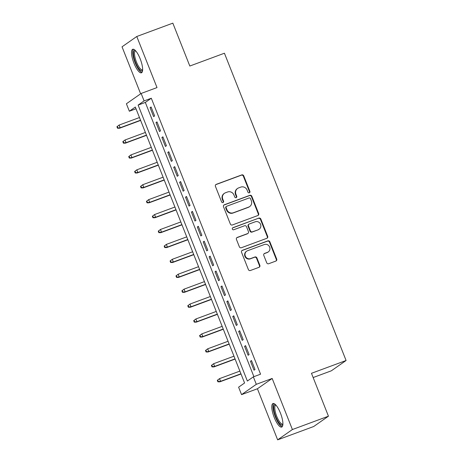 <?xml version="1.0" encoding="UTF-8"?>
<svg xmlns="http://www.w3.org/2000/svg" width="463" height="463" viewBox="0 0 463 463"><rect width="100%" height="100%" fill="white"/><g stroke="black" fill="none" stroke-linecap="round" stroke-linejoin="round"><path stroke-width="0.69" d="M249.314 192.799A1.105 1.053 55 0 0 249.898 191.41L243.741 175.853A1.58 1.505 55 0 0 241.744 174.916L216.262 184.343A1.58 1.505 55 0 0 215.428 186.334L221.586 201.885A1.105 1.053 55 0 0 223.212 202.429A1.105 1.053 55 0 0 223.565 201.156L222.772 199.142A5.052 4.815 55 0 1 225.446 192.782L227.57 191.995A5.052 4.815 55 0 1 233.954 195.004L234.753 197.018A1.105 1.053 55 0 0 236.373 197.556A1.105 1.053 55 0 0 236.732 196.283L235.933 194.269A5.052 4.815 55 0 1 238.613 187.909L240.731 187.121A5.052 4.815 55 0 1 247.12 190.131L247.913 192.145A1.105 1.053 55 0 0 249.314 192.799A1.105 1.053 55 0 0 249.499 191.688L243.341 176.131A1.58 1.505 55 0 0 241.345 175.193L215.862 184.621A1.58 1.505 55 0 0 215.752 184.668M222.992 202.539A1.105 1.053 55 0 0 223.166 201.434L222.373 199.42L222.772 199.142M236.159 197.672A1.105 1.053 55 0 0 236.333 196.561L235.54 194.547L235.933 194.269M280.456 413.129A12.547 3.681 -110.3 0 0 272.991 403.533A12.547 3.681 -110.3 0 0 274.235 417.476A12.547 3.681 -110.3 0 0 281.701 427.071A12.547 3.681 -110.3 0 0 280.456 413.129M140.196 58.87A12.547 3.681 -110.3 0 0 132.731 49.275A12.547 3.681 -110.3 0 0 133.975 63.217A12.547 3.681 -110.3 0 0 141.441 72.807A12.547 3.681 -110.3 0 0 140.196 58.87M266.711 262.781A1.58 1.505 55 0 0 268.708 263.725L275.855 261.074A1.58 1.505 55 0 0 276.695 259.089L269.854 241.813A1.58 1.505 55 0 0 267.857 240.87L242.375 250.304A1.58 1.505 55 0 0 241.541 252.289L248.382 269.564A1.58 1.505 55 0 0 250.379 270.508L259.014 267.313A1.58 1.505 55 0 0 259.847 265.322L256.919 257.932A1.58 1.505 55 0 0 254.928 256.988L250.645 258.574A4.225 4.028 55 0 1 246.669 251.195A4.225 4.028 55 0 1 247.543 250.743L264.315 244.533A4.225 4.028 55 0 1 268.285 251.913A4.225 4.028 55 0 1 267.417 252.364L264.622 253.4A1.58 1.505 55 0 0 263.788 255.391L266.711 262.781M253.354 376.859L256.305 384.319L241.559 394.632L238.607 387.178L244.586 382.994L135.329 107.046L129.351 111.224L126.399 103.77L141.146 93.457L144.097 100.911L138.119 105.095L247.375 381.043L253.354 376.859L260.565 374.191L151.308 98.243L144.097 100.911M141.146 93.457L157.009 87.582L136.782 36.496L172.838 23.15L189.813 66.035L224.428 53.222L346.087 360.498L311.472 373.305L328.452 416.191L292.396 429.537L272.169 378.45L256.305 384.319M257.827 215.544A1.58 1.505 55 0 0 258.667 213.553L251.826 196.277A1.58 1.505 55 0 0 249.829 195.34L224.347 204.768A1.58 1.505 55 0 0 223.513 206.758L230.354 224.034A1.58 1.505 55 0 0 232.351 224.972L257.827 215.544M260.837 219.045L267.678 236.321A1.58 1.505 55 0 1 266.844 238.312L241.362 247.74A1.58 1.505 55 0 1 239.365 246.802L236.443 239.406A1.58 1.505 55 0 1 237.276 237.421L247.612 233.595A1.58 1.505 55 0 0 248.446 231.604L246.501 226.702A1.58 1.505 55 0 0 244.51 225.759L233.751 229.741A1.105 1.053 55 0 1 232.71 227.813A1.105 1.053 55 0 1 232.941 227.692L258.846 218.102A1.58 1.505 55 0 1 260.837 219.045L260.443 219.323L267.278 236.599L267.678 236.321M328.452 416.191L313.706 426.504L277.65 439.85L292.396 429.537M136.782 36.496L122.035 46.809L140.642 93.804M154.619 115.924L151.077 106.976L150.081 107.671L153.623 116.624L154.619 115.924M160.528 130.844L156.98 121.891L155.985 122.591L159.527 131.538L160.528 130.844M166.431 145.758L162.889 136.811L161.894 137.505L165.436 146.453L166.431 145.758M172.334 160.673L168.792 151.725L167.797 152.42L171.339 161.373L172.334 160.673M178.243 175.593L174.701 166.639L173.7 167.34L177.248 176.287L178.243 175.593M184.147 190.507L180.605 181.56L179.609 182.254L183.151 191.202L184.147 190.507M190.056 205.422L186.508 196.474L185.513 197.169L189.06 206.122L190.056 205.422M195.959 220.342L192.417 211.388L191.422 212.089L194.964 221.036L195.959 220.342M201.868 235.256L198.32 226.309L197.325 227.003L200.867 235.951L201.868 235.256M207.771 250.17L204.229 241.223L203.234 241.917L206.776 250.871L207.771 250.17M213.674 265.091L210.133 256.137L209.137 256.838L212.679 265.785L213.674 265.091M219.584 280.005L216.042 271.052L215.04 271.752L218.588 280.7L219.584 280.005M225.487 294.919L221.945 285.972L220.949 286.666L224.491 295.62L225.487 294.919M231.396 309.834L227.848 300.886L226.853 301.581L230.4 310.534L231.396 309.834M237.299 324.754L233.757 315.801L232.762 316.501L236.304 325.448L237.299 324.754M243.208 339.668L239.66 330.721L238.665 331.415L242.207 340.363L243.208 339.668M249.111 354.583L245.569 345.635L244.574 346.33L248.116 355.283L249.111 354.583M151.308 98.243L145.33 102.427L253.903 376.656M250.477 361.25L254.019 370.197L255.015 369.503L251.473 360.55L250.477 361.25L251.588 360.839M313.15 377.542L331.34 370.811L346.087 360.498M272.169 378.45L257.422 388.764L277.65 439.85M257.422 388.764L241.559 394.632M136.006 108.764L129.351 111.224M145.33 102.427L138.119 105.095M150.081 107.671L151.187 107.26M155.985 122.591L157.096 122.18M161.894 137.505L162.999 137.094M167.797 152.42L168.908 152.009M173.7 167.34L174.811 166.929M179.609 182.254L180.72 181.843M185.513 197.169L186.624 196.758M191.422 212.089L192.527 211.678M197.325 227.003L198.436 226.592M203.234 241.917L204.339 241.507M209.137 256.838L210.248 256.427M215.04 271.752L216.152 271.341M220.949 286.666L222.061 286.256M226.853 301.581L227.964 301.176M232.762 316.501L233.867 316.09M238.665 331.415L239.776 331.004M244.574 346.33L245.679 345.919M237.571 188.453L237.172 188.73A5.052 4.815 55 0 0 235.54 194.547M224.405 193.326L224.005 193.603A5.052 4.815 55 0 0 222.373 199.42M257.943 215.492A1.58 1.505 55 0 0 258.267 213.831L251.426 196.555A1.58 1.505 55 0 0 249.43 195.618L223.953 205.045A1.58 1.505 55 0 0 223.837 205.097M250.483 198.621A1.105 1.053 55 0 0 249.082 197.961L226.72 206.243A1.105 1.053 55 0 0 226.135 207.632L226.974 209.756A5.052 4.815 55 0 0 233.358 212.766L248.648 207.106A5.052 4.815 55 0 0 251.322 200.745L250.483 198.621M226.488 206.359L226.089 206.637A1.105 1.053 55 0 0 225.736 207.91L226.135 207.632M249.69 206.562L249.291 206.839A5.052 4.815 55 0 1 248.249 207.383L232.958 213.044A5.052 4.815 55 0 1 226.575 210.034L225.736 207.91M266.96 238.26A1.58 1.505 55 0 0 267.278 236.599M247.936 233.421L247.537 233.699A1.58 1.505 55 0 1 247.213 233.873L236.877 237.698A1.58 1.505 55 0 0 236.761 237.745M232.941 227.692L232.542 227.97A1.105 1.053 55 0 0 232.53 227.975L258.846 218.102M258.331 229.625A4.225 4.028 55 0 0 260.351 223.837A4.225 4.028 55 0 0 255.235 221.794L249.32 223.976A1.58 1.505 55 0 0 248.486 225.967L250.425 230.869A1.58 1.505 55 0 0 252.422 231.813L257.937 229.903A4.225 4.028 55 0 0 258.805 229.445L259.205 229.168M248.996 224.15L248.596 224.428A1.58 1.505 55 0 0 248.087 226.245L248.486 225.967M257.937 229.903L252.022 232.09A1.58 1.505 55 0 1 250.032 231.153L248.087 226.245M260.443 219.323A1.58 1.505 55 0 0 258.447 218.386M268.285 251.913L267.892 252.19A4.225 4.028 55 0 1 267.018 252.642L264.223 253.678A1.58 1.505 55 0 0 264.107 253.73M246.669 251.195L246.275 251.473A4.225 4.028 55 0 0 250.246 258.852L250.645 258.574M259.124 267.261A1.58 1.505 55 0 0 259.448 265.6L256.519 258.209A1.58 1.505 55 0 0 254.528 257.266L250.246 258.852M275.971 261.028A1.58 1.505 55 0 0 276.295 259.367L269.454 242.091A1.58 1.505 55 0 0 267.458 241.148L241.981 250.581A1.58 1.505 55 0 0 241.865 250.628M116.913 126.752L117.504 128.239L117.903 127.962L117.313 126.468L116.913 126.752L119.113 125.068L120.172 127.753L119.454 128.257L140.625 120.421M117.903 127.962L120.172 127.753L140.544 120.218M117.313 126.468L119.113 125.068L139.479 117.533M119.454 128.257L117.504 128.239M142.616 70.231A10.857 3.183 69.7 0 1 135.549 62.499A10.857 3.183 69.7 0 1 135.3 50.467M135.682 50.872A10.053 2.952 -110.3 0 0 135.468 50.918A10.053 2.952 -110.3 0 0 136.469 62.088A10.053 2.952 -110.3 0 0 142.448 69.78A10.053 2.952 -110.3 0 0 142.639 69.676M133.448 49.246A12.466 3.658 -110.3 0 0 135.15 62.777A12.466 3.658 -110.3 0 0 142.008 72.367M282.876 424.49A10.857 3.183 69.7 0 1 277.32 420.051A10.857 3.183 69.7 0 1 273.702 407.099A10.857 3.183 69.7 0 1 275.56 404.726M275.942 405.131A10.053 2.952 -110.3 0 0 275.734 405.177A10.053 2.952 -110.3 0 0 274.779 407.405A10.053 2.952 -110.3 0 0 277.609 418.373A10.053 2.952 -110.3 0 0 282.708 424.039A10.053 2.952 -110.3 0 0 282.905 423.94M273.708 403.505A12.466 3.658 -110.3 0 0 272.991 405.941A12.466 3.658 -110.3 0 0 276.122 418.726A12.466 3.658 -110.3 0 0 282.268 426.626M122.822 141.666L123.413 143.16L123.812 142.882L123.216 141.389L122.822 141.666L125.016 139.988L126.081 142.668L125.363 143.171L146.528 135.335M123.812 142.882L126.081 142.668L146.447 135.132M123.216 141.389L125.016 139.988L145.388 132.447M125.363 143.171L123.413 143.16M128.726 156.581L129.316 158.074L129.715 157.796L129.125 156.303L128.726 156.581L130.925 154.902L131.984 157.588L131.266 158.086L152.437 150.255M129.715 157.796L131.984 157.588L152.356 150.047M129.125 156.303L130.925 154.902L151.291 147.361M131.266 158.086L129.316 158.074M134.629 171.501L135.225 172.988L135.618 172.711L135.028 171.217L134.629 171.501L136.828 169.817L137.893 172.502L137.175 173.006L158.34 165.169M135.618 172.711L137.893 172.502L158.259 164.961M135.028 171.217L136.828 169.817L157.2 162.281M137.175 173.006L135.225 172.988M140.538 186.415L141.128 187.909L141.528 187.625L140.937 186.138L140.538 186.415L142.731 184.731L143.796 187.417L143.079 187.92L164.249 180.084M141.528 187.625L143.796 187.417L164.168 179.881M140.937 186.138L142.731 184.731L163.103 177.196M143.079 187.92L141.128 187.909M146.441 201.33L147.031 202.823L147.431 202.545L146.84 201.052L146.441 201.33L148.64 199.651L149.705 202.337L148.988 202.835L170.153 195.004M147.431 202.545L149.705 202.337L170.071 194.796M146.84 201.052L148.64 199.651L169.007 192.11M148.988 202.835L147.031 202.823M152.35 216.25L152.94 217.737L153.34 217.46L152.749 215.966L152.35 216.25L154.544 214.566L155.609 217.251L154.891 217.755L176.062 209.918M153.34 217.46L155.609 217.251L175.975 209.71M152.749 215.966L154.544 214.566L174.916 207.025M154.891 217.755L152.94 217.737M158.253 231.164L158.844 232.657L159.243 232.374L158.653 230.887L158.253 231.164L160.453 229.48L161.512 232.166L160.794 232.669L181.965 224.833M159.243 232.374L161.512 232.166L181.884 224.63M158.653 230.887L160.453 229.48L180.819 221.945M160.794 232.669L158.844 232.657M164.162 246.079L164.753 247.572L165.152 247.294L164.562 245.801L164.162 246.079L166.356 244.4L167.421 247.086L166.703 247.583L187.868 239.753M165.152 247.294L167.421 247.086L187.787 239.545M164.562 245.801L166.356 244.4L186.728 236.859M166.703 247.583L164.753 247.572M170.066 260.993L170.656 262.486L171.055 262.208L170.465 260.715L170.066 260.993L172.265 259.315L173.324 262L172.606 262.504L193.777 254.667M171.055 262.208L173.324 262L193.696 254.459M170.465 260.715L172.265 259.315L192.631 251.774M172.606 262.504L170.656 262.486M175.969 275.913L176.565 277.401L176.959 277.123L176.368 275.635L175.969 275.913L178.168 274.229L179.233 276.915L178.515 277.418L199.68 269.582M176.959 277.123L179.233 276.915L199.599 269.379M176.368 275.635L178.168 274.229L198.54 266.694M178.515 277.418L176.565 277.401M181.878 290.828L182.468 292.321L182.868 292.043L182.277 290.55L181.878 290.828L184.071 289.149L185.136 291.835L184.419 292.332L205.589 284.502M182.868 292.043L185.136 291.835L205.508 284.294M182.277 290.55L184.071 289.149L204.443 281.608M184.419 292.332L182.468 292.321M187.781 305.742L188.372 307.235L188.771 306.957L188.181 305.464L187.781 305.742L189.98 304.064L191.045 306.749L190.328 307.253L211.493 299.416M188.771 306.957L191.045 306.749L211.412 299.208M188.181 305.464L189.98 304.064L210.347 296.523M190.328 307.253L188.372 307.235M193.69 320.662L194.281 322.15L194.68 321.872L194.09 320.384L193.69 320.662L195.884 318.978L196.949 321.663L196.231 322.167L217.402 314.331M194.68 321.872L196.949 321.663L217.315 314.128M194.09 320.384L195.884 318.978L216.256 311.443M196.231 322.167L194.281 322.15M199.594 335.577L200.184 337.07L200.583 336.792L199.993 335.299L199.594 335.577L201.793 333.898L202.852 336.578L202.134 337.081L223.305 329.245M200.583 336.792L202.852 336.578L223.224 329.043M199.993 335.299L201.793 333.898L222.159 326.357M202.134 337.081L200.184 337.07M205.503 350.491L206.093 351.984L206.492 351.706L205.902 350.213L205.503 350.491L207.696 348.813L208.761 351.498L208.043 351.996L229.208 344.165M206.492 351.706L208.761 351.498L229.127 343.957M205.902 350.213L207.696 348.813L228.068 341.272M208.043 351.996L206.093 351.984M211.406 365.411L211.996 366.899L212.395 366.621L211.805 365.128L211.406 365.411L213.605 363.727L214.664 366.412L213.947 366.916L235.117 359.08M212.395 366.621L214.664 366.412L235.036 358.877M211.805 365.128L213.605 363.727L233.971 356.192M213.947 366.916L211.996 366.899M217.309 380.326L217.905 381.819L218.299 381.535L217.708 380.048L217.309 380.326L219.508 378.647L220.573 381.327L219.856 381.83L241.02 373.994M218.299 381.535L220.573 381.327L240.939 373.791M217.708 380.048L219.508 378.647L239.88 371.106M219.856 381.83L217.905 381.819M249.499 191.688L249.898 191.41M223.166 201.434L223.565 201.156M236.333 196.561L236.732 196.283M215.862 184.621L216.262 184.343M241.345 175.193L241.744 174.916M243.341 176.131L243.741 175.853M223.953 205.045L224.347 204.768M249.43 195.618L249.829 195.34M251.426 196.555L251.826 196.277M258.267 213.831L258.667 213.553M226.575 210.034L226.974 209.756M232.958 213.044L233.358 212.766M248.249 207.383L248.648 207.106M236.877 237.698L237.276 237.421M247.213 233.873L247.612 233.595M250.032 231.153L250.425 230.869M252.022 232.09L252.422 231.813M264.223 253.678L264.622 253.4M267.018 252.642L267.417 252.364M254.528 257.266L254.928 256.988M256.519 258.209L256.919 257.932M259.448 265.6L259.847 265.322M241.981 250.581L242.375 250.304M267.458 241.148L267.857 240.87M269.454 242.091L269.854 241.813M276.295 259.367L276.695 259.089"/></g></svg>
